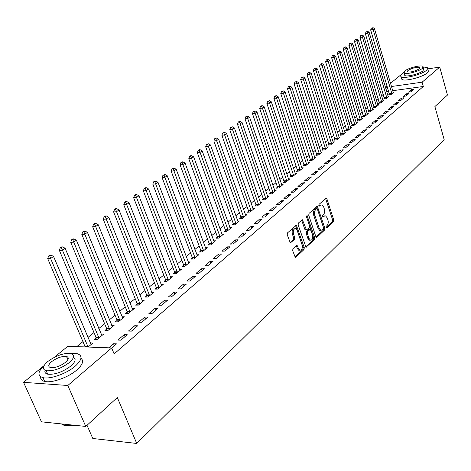 <?xml version="1.0" encoding="UTF-8"?>
<svg xmlns="http://www.w3.org/2000/svg" width="471" height="471" viewBox="0 0 471 471"><rect width="100%" height="100%" fill="white"/><g stroke="black" fill="none" stroke-linecap="round" stroke-linejoin="round"><path stroke-width="0.71" d="M326.032 227.581L326.744 227.976L333.474 221.594L333.727 219.839L326.88 198.797L326.321 198.085L318.997 204.396L318.814 205.639L319.203 206.139L320.439 205.25L321.987 204.897L323.748 207.152L324.325 208.918C324.949 211.314 324.678 213.204 323.506 214.588L322.617 215.406L322.435 216.654L322.812 217.137L324.048 216.236L325.62 215.877L327.327 218.085L327.904 219.839C328.522 222.224 328.252 224.114 327.086 225.509L326.209 226.339L326.032 227.581M292.944 248.706L292.656 250.578L295.264 257.372L295.87 257.26L304.013 249.542L304.29 247.693L296.383 225.244L287.522 232.862L287.228 234.735L290.324 242.906L294.469 239.521L294.752 237.661L293.498 233.975C292.885 230.454 293.645 228.7 295.77 228.7L297.225 230.566L302.082 244.902C302.676 248.447 301.905 250.201 299.768 250.16L298.396 248.364L297.06 245.297L292.944 248.706M54.13 357.424L67.806 346.273L111.656 347.951L114.135 353.892L423.317 86.476L422.11 82.195L391.419 86.517M111.656 347.951L67.806 385.49L23.55 382.34L44.05 365.631M427.715 68.896L439.737 67.106L447.45 95.065L434.886 106.576L444.177 139.657L136.743 443.458L117.32 397.53L85.769 426.438L67.806 385.49M439.737 67.106L422.11 82.195M315.882 236.719L316.4 237.396L316.936 237.278L324.613 230.001L324.872 228.217L317.319 206.251L309 213.44L308.729 215.247L315.882 236.719M314.463 239.627L305.991 247.24L298.137 224.85L298.42 223.007L302.429 219.757L306.468 229.954L309.27 227.752L309.541 225.933L306.491 216.807L307.045 215.459L314.728 237.814L314.463 239.627L313.345 239.674L305.661 246.945M87.017 425.295L92.793 438.489L136.743 443.458M127.229 334.728L124.226 334.651L117.85 340.091L120.853 340.186L127.229 334.728M96.049 337.895L94.312 339.344L97.203 339.432L103.62 334.086L101.077 334.016M147.841 317.083L144.856 317.048L138.768 322.241L141.753 322.294L147.841 317.083M117.044 320.457L115.377 321.84L118.256 321.887L124.385 316.777L121.989 316.748M167.517 300.233L164.562 300.233L158.745 305.202L161.712 305.208L167.517 300.233M137.102 303.795L135.513 305.114L138.368 305.126L144.232 300.239L141.965 300.239M186.333 284.125L183.402 284.166L177.838 288.911L180.776 288.882L186.333 284.125M156.295 287.852L154.771 289.117L157.608 289.088L163.219 284.413L161.07 284.443M204.337 268.711L201.429 268.782L196.101 273.327L199.021 273.268L204.337 268.711M174.67 272.585L173.21 273.798L176.03 273.739L181.4 269.259L179.363 269.306M221.582 253.951L218.697 254.052L213.593 258.402L216.483 258.314L221.582 253.951M192.28 257.955L190.885 259.115L193.681 259.026L198.833 254.734L196.89 254.799M238.114 239.798L235.253 239.922L230.36 244.102L233.227 243.978L238.114 239.798M209.177 243.919L207.835 245.032L210.608 244.92L215.553 240.799L213.704 240.881M253.975 226.215L251.143 226.368L246.439 230.378L249.289 230.231L253.975 226.215M225.397 230.443L224.108 231.514L226.857 231.373L231.608 227.416L229.848 227.511M269.212 213.175L266.398 213.351L261.888 217.202L264.702 217.031L269.212 213.175M240.981 217.496L239.739 218.526L242.471 218.361L247.034 214.558L245.356 214.664M283.848 200.64L281.063 200.834L276.724 204.538L279.521 204.349L283.848 200.64M255.965 205.05L254.776 206.039L257.484 205.851L261.87 202.194L260.269 202.306M297.931 188.583L295.176 188.8L290.996 192.362L293.763 192.15L297.931 188.583M270.389 193.069L269.241 194.017L271.926 193.816L276.153 190.29L274.617 190.414M311.49 176.978L308.752 177.214L304.731 180.64L307.475 180.411L311.49 176.978M284.278 181.529L283.171 182.448L285.832 182.224L289.906 178.827L288.435 178.956M324.543 165.798L321.834 166.051L317.96 169.354L320.674 169.113L324.543 165.798M297.666 170.408L296.6 171.291L299.232 171.055L303.159 167.782L301.746 167.911M337.13 155.024L334.445 155.289L330.713 158.48L333.403 158.215L337.13 155.024M310.572 159.687L309.541 160.54L312.155 160.287L315.941 157.126L314.587 157.261M349.27 144.632L346.609 144.915L343.006 147.988L345.673 147.711L349.27 144.632M323.029 149.336L322.034 150.161L324.625 149.896L328.281 146.846L326.98 146.981M360.986 134.6L358.354 134.894L354.875 137.862L357.513 137.573L360.986 134.6M335.058 139.345L334.098 140.14L336.665 139.863L340.192 136.92L338.943 137.055M372.296 124.915L369.694 125.221L366.332 128.088L368.946 127.788L372.296 124.915M346.674 129.696L345.749 130.461L348.293 130.167L351.702 127.323L350.501 127.464M383.235 115.554L380.65 115.872L377.401 118.639L379.991 118.327L383.235 115.554M357.907 120.358L357.012 121.106L359.532 120.8L362.829 118.05L361.669 118.192M393.803 106.505L391.248 106.829L388.104 109.507L390.671 109.184L393.803 106.505M368.775 111.333L367.91 112.051L370.406 111.739L373.597 109.078L372.479 109.219M404.03 97.744L401.498 98.08L398.46 100.676L400.998 100.341L404.03 97.744M379.29 102.596L378.454 103.296L380.927 102.972L384.012 100.394L382.935 100.535M413.932 89.272L411.424 89.614L408.481 92.128L410.995 91.786L413.932 89.272M389.476 94.141L388.663 94.812L391.113 94.483L394.103 91.986L393.061 92.128M423.317 86.476L392.649 90.709M388.705 91.25L386.656 91.609M383.323 94.353L381.539 95.825M378.178 98.586L376.335 100.105M372.95 102.896L371.042 104.462M367.633 107.27L365.667 108.883M362.228 111.715L360.203 113.387M356.735 116.237L354.645 117.956M351.148 120.835L348.993 122.613M345.467 125.516L343.247 127.341M339.691 130.267L337.395 132.157M333.809 135.106L331.449 137.049M327.834 140.028L325.396 142.036M321.746 145.039L319.232 147.105M315.552 150.131L312.962 152.263M309.253 155.318L306.58 157.52M302.835 160.599L300.08 162.866M296.3 165.98L293.462 168.318M289.653 171.456L286.721 173.864M282.877 177.031L279.856 179.516M275.971 182.713L272.862 185.274M268.941 188.5L265.732 191.144M261.776 194.399L258.461 197.125M254.47 200.41L251.055 203.219M247.022 206.539L243.501 209.436M239.433 212.786L235.8 215.777M231.691 219.162L227.946 222.241M223.796 225.662L219.928 228.841M215.736 232.291L211.75 235.571M207.517 239.056L203.407 242.441M199.127 245.962L194.882 249.453M190.561 253.009L186.186 256.613M181.818 260.21L177.302 263.925M172.886 267.557L168.224 271.396M163.767 275.064L158.951 279.032M154.447 282.735L149.472 286.827M144.921 290.578L139.787 294.805M135.183 298.59L129.884 302.953M125.227 306.786L119.752 311.29M115.048 315.17L109.39 319.821M104.633 323.742L98.786 328.546M93.97 332.514L87.936 337.483M83.067 341.487L76.832 346.621M384.424 98.333L383.6 99.022L386.061 98.692L389.099 96.155L388.039 96.302M409.022 93.476L406.502 93.811L403.512 96.367L406.037 96.031L409.022 93.476M374.074 106.929L373.22 107.641L375.705 107.317L378.849 104.703L377.748 104.845M398.961 102.089L396.417 102.419L393.326 105.057L395.875 104.727L398.961 102.089M363.388 115.807L362.505 116.543L365.013 116.231L368.257 113.529L367.121 113.67M388.563 110.991L385.996 111.309L382.799 114.035L385.372 113.717L388.563 110.991M352.337 124.986L351.431 125.745L353.957 125.445L357.312 122.648L356.135 122.79M377.813 120.193L375.216 120.505L371.913 123.325L374.516 123.019L377.813 120.193M340.916 134.476L339.974 135.259L342.529 134.971L345.997 132.08L344.772 132.221M366.691 129.713L364.071 130.014L360.651 132.934L363.276 132.639L366.691 129.713M329.094 144.297L328.116 145.109L330.695 144.833L334.286 141.842L333.015 141.977M355.175 139.575L352.532 139.858L348.993 142.878L351.643 142.595L355.175 139.575M316.853 154.464L315.847 155.306L318.443 155.041L322.164 151.945L320.839 152.08M343.253 149.784L340.58 150.055L336.912 153.187L339.591 152.916L343.253 149.784M304.178 164.997L303.13 165.869L305.756 165.621L309.606 162.407L308.228 162.542M330.895 160.364L328.199 160.623L324.395 163.867L327.098 163.614L330.895 160.364M291.031 175.918L289.948 176.819L292.597 176.59L296.595 173.257L295.152 173.387M318.078 171.338L315.352 171.579L311.408 174.947L314.139 174.712L318.078 171.338M277.395 187.246L276.271 188.176L278.944 187.964L283.095 184.508L281.587 184.632M304.772 182.724L302.029 182.954L297.931 186.445L300.686 186.228L304.772 182.724M263.248 198.998L262.076 199.969L264.773 199.775L269.082 196.183L267.51 196.301M290.96 194.552L288.187 194.758L283.931 198.391L286.709 198.191L290.96 194.552M248.547 211.214L247.328 212.221L250.048 212.05L254.523 208.317L252.886 208.423M276.601 206.846L273.804 207.034L269.377 210.808L272.185 210.625L276.601 206.846M233.263 223.908L232.003 224.955L234.741 224.802L239.398 220.923L237.678 221.023M261.67 219.627L258.844 219.792L254.24 223.725L257.072 223.566L261.67 219.627M217.367 237.113L216.054 238.208L218.815 238.079L223.66 234.04L221.859 234.128M246.127 232.939L243.277 233.074L238.485 237.166L241.34 237.037L246.127 232.939M200.817 250.866L199.445 252.003L202.23 251.903L207.275 247.693L205.385 247.77M229.936 246.798L227.057 246.91L222.065 251.178L224.944 251.072L229.936 246.798M183.566 265.191L182.142 266.38L184.944 266.303L190.207 261.923L188.217 261.982M213.051 261.252L210.154 261.34L204.938 265.785L207.846 265.709L213.051 261.252M165.58 280.133L164.091 281.375L166.917 281.334L172.41 276.754L170.314 276.795M195.436 276.336L192.509 276.389L187.069 281.034L189.996 280.993L195.436 276.336M146.805 295.735L145.251 297.024L148.094 297.018L153.829 292.238L151.621 292.255M177.031 292.091L174.087 292.108L168.394 296.965L171.35 296.954L177.031 292.091M127.188 312.032L125.557 313.38L128.424 313.409L134.418 308.417L132.086 308.405M157.791 308.564L154.824 308.546L148.871 313.621L151.845 313.657L157.791 308.564M106.67 329.076L104.968 330.489L107.853 330.56L114.123 325.331L111.651 325.284M137.656 325.802L134.665 325.744L128.43 331.06L131.427 331.137L137.656 325.802M91.109 344.513L53.547 256.43L50.609 258.514L88.089 347.033L92.875 343.041L90.255 342.953M111.686 348.034L116.555 343.871L113.546 343.765L108.766 347.845M85.769 426.438L41.472 421.839L23.55 382.34M386.768 91.521L385.537 87.347L387.168 86.022M390.483 83.32L403.735 72.516M387.474 87.076L385.537 87.347M411.424 89.614L411.842 91.062M406.502 93.811L406.926 95.272M401.498 98.08L401.928 99.546M396.417 102.419L396.847 103.897M391.248 106.829L391.689 108.312M385.996 111.309L386.438 112.81M380.65 115.872L381.104 117.379M375.216 120.505L375.675 122.024M369.694 125.221L370.159 126.746M364.071 130.014L364.542 131.556M358.354 134.894L358.831 136.443M352.532 139.858L353.02 141.424M346.609 144.915L347.103 146.487M340.58 150.055L341.081 151.638M334.445 155.289L334.952 156.884M328.199 160.623L328.717 162.23M321.834 166.051L322.358 167.67M315.352 171.579L315.888 173.21M308.752 177.214L309.294 178.856M302.029 182.954L302.576 184.608M295.176 188.8L295.729 190.467M288.187 194.758L288.752 196.442M281.063 200.834L281.64 202.53M273.804 207.034L274.393 208.735M266.398 213.351L266.998 215.07M258.844 219.792L259.45 221.529M251.143 226.368L251.755 228.117M243.277 233.074L243.907 234.835M235.253 239.922L235.894 241.7M227.057 246.91L227.711 248.7M218.697 254.052L219.362 255.853M210.154 261.34L210.831 263.154M201.429 268.782L202.118 270.613M192.509 276.389L193.216 278.237M183.402 284.166L184.114 286.027M174.087 292.108L174.818 293.992M164.562 300.233L165.303 302.129M154.824 308.546L155.583 310.46M144.856 317.048L145.633 318.973M134.665 325.744L135.454 327.686M124.226 334.651L125.033 336.606M113.546 343.765L114.371 345.743M324.484 215.93L322.935 216.301L324.048 216.236M322.464 216.737L322.935 216.301M320.857 204.962L319.332 205.321L320.439 205.25M318.855 205.75L319.332 205.321M326.05 227.646L332.373 221.658L332.626 219.904L325.567 198.456M316.065 237.096L323.506 230.054L323.76 228.276L316.553 206.61M323.365 229.03L323.542 227.781L317.389 209.1L316.653 208.682L315.7 209.548C314.498 210.937 314.216 212.851 314.852 215.282L319.097 228.099L320.769 230.284L322.423 229.913L323.365 229.03M316.742 208.624L315.541 208.753L316.653 208.682M320.833 230.307L319.656 230.337L317.984 228.158L313.739 215.347C313.103 212.921 313.386 211.008 314.587 209.619L315.541 208.753M305.761 229.983L304.814 229.318L301.64 220.092M306.409 216.313L313.609 237.861L314.728 237.814M308.982 238.338L310.371 240.151C312.42 240.145 313.15 238.42 312.561 234.976L310.365 229.312L307.575 231.514L307.304 233.339L308.982 238.338L307.863 238.385L309.247 240.198L310.36 240.151L309.247 240.198M309.959 229.336L308.711 229.483L309.83 229.43M307.863 238.385L306.185 233.392L306.456 231.573L308.711 229.483M313.345 239.674L313.609 237.861M299.803 250.178L298.638 250.201L297.266 248.405L296.253 245.621M294.616 228.747C292.509 228.776 291.755 230.537 292.361 234.028L293.498 233.975M290.006 242.636L293.333 239.568L293.621 237.708L292.361 234.028M294.952 257.095L302.882 249.577L303.159 247.734L295.582 225.574M393.297 92.657L374.433 28.554L373.126 29.485L370.659 29.926L389.523 94.695M372.361 27.913L371.372 28.089L372.361 27.913L373.126 29.485L391.919 93.806M372.885 27.542L374.433 28.554M370.659 29.926L371.372 28.089M388.281 96.838L369.158 32.299L367.827 33.247L365.349 33.688L384.471 98.904M367.062 31.657L366.067 31.834L367.062 31.657L367.827 33.247L386.879 98.003M367.592 31.28L369.158 32.299M365.349 33.688L366.067 31.834M383.182 101.088L363.8 36.108L362.446 37.068L359.956 37.509L379.343 103.178M361.675 35.466L360.674 35.643L361.675 35.466L362.446 37.068L381.763 102.272M362.217 35.084L363.8 36.108M359.956 37.509L360.674 35.643M403.788 72.711L402.051 73.906C400.568 75.142 400.256 76.084 401.121 76.738C403.688 79.163 421.839 74.577 426.496 70.285L427.745 68.719L427.503 67.706L423.294 66.929M401.492 78.021L401.869 79.34C404.448 81.795 422.587 77.22 427.232 72.911L428.475 71.339L428.08 70.179M423.229 67.335L423.647 68.831L423.029 70.797C419.655 73.888 406.62 77.179 404.766 75.431L404.495 74.495M404.742 71.015L404.077 73.029C405.925 74.759 418.966 71.457 422.346 68.383L422.976 66.429C421.103 64.692 408.222 67.948 404.742 71.015M419.19 68.854L419.596 67.588C416.193 67.029 412.272 68.018 407.845 70.556L407.415 71.845C410.842 72.399 414.768 71.398 419.19 68.854M74.842 425.301L65.139 425.672M64.28 425.413L61.901 423.959M61.342 423.9L64.309 425.478L74.177 425.236M43.968 365.784C37.692 371.878 37.362 375.829 42.967 377.648C50.061 379.508 66.652 373.633 75.113 366.267C82.119 359.82 82.837 355.629 77.256 353.692L70.886 353.503M40.677 376.759C40.359 379.137 41.683 380.698 44.651 381.422C51.751 383.312 68.319 377.442 76.749 370.053C82.69 364.713 84.091 360.792 80.953 358.284M73.482 357.312C76.32 359.014 75.442 361.916 70.85 366.032C62.619 372.078 54.913 374.792 47.724 374.186C45.387 373.603 44.486 372.32 45.022 370.336M47.883 361.44C42.508 366.173 41.943 369.264 46.187 370.712C53.376 371.301 61.089 368.581 69.337 362.558C74.447 357.913 74.977 354.898 70.927 353.509C63.909 352.82 56.226 355.464 47.883 361.44M65.463 362.352C68.79 359.355 69.137 357.401 66.505 356.5C61.96 356.07 57.009 357.777 51.639 361.64C48.207 364.678 47.848 366.662 50.556 367.586C55.172 367.975 60.141 366.232 65.463 362.352M66.705 356.971L67.43 356.859M68.242 357.948L67.241 358.195M378.001 105.404L358.349 39.976L356.971 40.953L354.469 41.395L374.127 107.523M356.194 39.334L355.193 39.511L356.194 39.334L356.971 40.953L376.559 106.611M356.747 38.946L358.349 39.976M354.469 41.395L355.193 39.511M372.738 109.796L352.803 43.915L351.407 44.91L348.893 45.34L368.828 111.939M350.63 43.273L351.189 42.873L349.623 43.444L350.63 43.273L351.407 44.91L371.266 111.021M351.189 42.873L352.803 43.915M348.893 45.34L349.623 43.444M367.386 114.253L347.168 47.912L345.743 48.925L343.224 49.355L363.441 116.425M344.966 47.277L345.537 46.87L343.954 47.447L344.966 47.277L345.743 48.925L365.89 115.501M345.537 46.87L347.168 47.912M343.224 49.355L343.954 47.447M361.946 118.792L341.44 51.987L339.991 53.011L337.454 53.441L357.966 120.988M339.208 51.345L339.785 50.933L338.196 51.516L339.208 51.345L339.991 53.011L360.427 120.058M339.785 50.933L341.44 51.987M337.454 53.441L338.196 51.516M356.412 123.402L335.611 56.126L334.133 57.174L331.59 57.597L352.396 125.627M333.35 55.484L333.939 55.066L332.92 55.237L332.332 55.655L333.35 55.484L334.133 57.174L354.869 124.685M333.939 55.066L335.611 56.126M331.59 57.597L332.332 55.655M350.783 128.088L329.676 60.335L328.181 61.401L325.62 61.819L346.733 130.349M327.392 59.699L327.993 59.269L326.368 59.864L327.392 59.699L328.181 61.401L349.217 129.401M327.993 59.269L329.676 60.335M325.62 61.819L326.368 59.864M345.066 132.857L323.642 64.621L322.117 65.704L319.55 66.123L340.975 135.148M321.328 63.979L321.94 63.55L320.304 64.15L321.328 63.979L322.117 65.704L343.465 134.188M321.94 63.55L323.642 64.621M319.55 66.123L320.304 64.15M339.244 137.709L317.507 68.984L315.953 70.085L313.368 70.497L335.117 140.028M315.158 68.342L315.782 67.906L314.128 68.507L315.158 68.342L315.953 70.085L337.619 139.063M315.782 67.906L317.507 68.984M313.368 70.497L314.128 68.507M333.321 142.642L311.254 73.417L309.677 74.542L307.08 74.948L329.158 144.997M308.882 72.781L309.512 72.334L307.846 72.946L308.882 72.781L309.677 74.542L331.666 144.02M309.512 72.334L311.254 73.417M307.08 74.948L307.846 72.946M327.298 147.664L304.896 77.933L303.289 79.075L300.681 79.481L323.094 150.055M302.488 77.297L303.136 76.844L301.446 77.462L302.488 77.297L303.289 79.075L325.614 149.066M303.136 76.844L304.896 77.933M300.681 79.481L301.446 77.462M321.169 152.775L298.42 82.537L296.783 83.697L294.169 84.097L316.918 155.195M295.982 81.901L296.636 81.436L294.934 82.06L295.982 81.901L296.783 83.697L319.456 154.205M296.636 81.436L298.42 82.537M294.169 84.097L294.934 82.06M314.928 157.979L291.826 87.217L290.16 88.401L287.534 88.795L310.636 160.434M289.359 86.582L290.024 86.111L288.305 86.741L289.359 86.582L290.16 88.401L313.18 159.428M290.024 86.111L291.826 87.217M287.534 88.795L288.305 86.741M308.576 163.272L285.114 91.986L283.412 93.193L280.775 93.576L304.242 165.763M282.606 91.35L283.289 90.874L282.235 91.027L281.552 91.509L282.606 91.35L283.412 93.193L306.798 164.75M283.289 90.874L285.114 91.986M280.775 93.576L281.552 91.509M302.105 168.659L278.273 96.843L276.542 98.068L273.892 98.451L297.737 171.191M275.735 96.214L276.43 95.725L275.37 95.878L274.675 96.367L275.735 96.214L276.542 98.068L300.298 170.166M276.43 95.725L278.273 96.843M273.892 98.451L274.675 96.367M295.517 174.152L271.302 101.789L269.542 103.043L266.88 103.42L291.102 176.719M268.735 101.165L269.441 100.664L267.669 101.312L268.735 101.165L269.542 103.043L293.68 175.683M269.441 100.664L271.302 101.789M266.88 103.42L267.669 101.312M288.811 179.739L264.207 106.829L262.412 108.106L259.733 108.477L284.354 182.348M261.599 106.205L262.318 105.698L261.246 105.845L260.528 106.358L261.599 106.205L262.412 108.106L286.933 181.306M262.318 105.698L264.207 106.829M259.733 108.477L260.528 106.358M281.976 185.439L256.972 111.968L255.141 113.27L252.456 113.635L277.278 186.545L277.472 188.082M254.328 111.344L255.058 110.826L253.251 111.492L254.328 111.344L255.141 113.27L280.068 187.028M255.058 110.826L256.972 111.968M252.456 113.635L253.251 111.492M275.017 191.238L249.595 117.208L247.728 118.533L245.032 118.886L270.266 192.362L270.466 193.928M246.916 116.584L247.664 116.054L246.58 116.202L245.833 116.731L246.916 116.584L247.728 118.533L273.068 192.863M247.664 116.054L249.595 117.208M245.032 118.886L245.833 116.731M267.922 197.149L242.076 122.542L240.175 123.897L237.466 124.244L263.118 198.285L263.324 199.881M239.356 121.924L240.122 121.388L239.038 121.53L238.273 122.071L239.356 121.924L240.175 123.897L265.938 198.803M240.122 121.388L242.076 122.542M237.466 124.244L238.273 122.071M260.693 203.178L234.411 127.988L232.474 129.366L229.754 129.708L255.841 204.326L256.047 205.951M231.65 127.376L232.427 126.823L230.566 127.511L231.65 127.376L232.474 129.366L258.673 204.861M232.427 126.823L234.411 127.988M229.754 129.708L230.566 127.511M253.321 209.318L226.592 133.54L224.614 134.947L221.882 135.283L248.417 210.484L248.629 212.138M223.796 132.928L224.585 132.369L222.701 133.063L223.796 132.928L224.614 134.947L251.261 211.037M224.585 132.369L226.592 133.54M221.882 135.283L222.701 133.063M245.809 215.583L218.621 139.204L216.601 140.641L213.858 140.964L240.846 216.766L241.064 218.45M215.777 138.598L216.583 138.027L214.682 138.727L215.777 138.598L216.601 140.641L243.707 217.331M216.583 138.027L218.621 139.204M213.858 140.964L214.682 138.727M238.149 221.965L210.484 144.98L208.423 146.446L205.668 146.764L233.133 223.166L233.351 224.885M207.599 144.379L208.423 143.796L206.498 144.509L207.599 144.379L208.423 146.446L236 223.754M208.423 143.796L210.484 144.98M205.668 146.764L206.498 144.509M230.331 228.482L202.177 150.879L200.075 152.374L197.314 152.681L225.262 229.701L225.485 231.444M199.251 150.278L200.093 149.684L198.986 149.807L198.144 150.402L199.251 150.278L200.075 152.374L228.147 230.301M200.093 149.684L202.177 150.879M197.314 152.681L198.144 150.402M222.359 235.123L193.705 156.896L191.556 158.421L188.783 158.721L217.231 236.36L217.461 238.143M190.731 156.301L191.591 155.695L190.478 155.813L189.619 156.419L190.731 156.301L191.556 158.421L220.128 236.984M191.591 155.695L193.705 156.896M188.783 158.721L189.619 156.419M214.223 241.906L185.05 163.043L182.86 164.597L180.075 164.885L209.036 243.16L209.271 244.973M182.03 162.448L182.907 161.83L181.794 161.947L180.917 162.566L182.03 162.448L182.86 164.597L211.95 243.801M182.907 161.83L185.05 163.043M180.075 164.885L180.917 162.566M205.921 248.823L176.219 169.313L173.982 170.902L171.185 171.179L200.675 250.095L200.917 251.95M173.151 168.73L174.046 168.094L172.033 168.842L173.151 168.73L203.596 250.76M174.046 168.094L176.219 169.313M171.185 171.179L172.033 168.842M197.449 255.888L167.193 175.724L164.909 177.343L162.106 177.614L192.139 257.178L192.38 259.068M164.079 175.141L164.991 174.494L162.954 175.247L164.079 175.141L195.076 257.867M164.991 174.494L167.193 175.724M162.106 177.614L162.954 175.247M188.794 263.101L157.979 182.265L155.642 183.925L152.828 184.185L183.419 264.414L183.672 266.339M154.812 181.694L155.748 181.029L153.681 181.794L154.812 181.694L186.375 265.12M155.748 181.029L157.979 182.265M152.828 184.185L153.681 181.794M179.957 270.46L148.559 188.953L146.175 190.649L143.349 190.896L174.523 271.796L174.776 273.763M145.339 188.388L146.293 187.711L145.168 187.811L144.208 188.488L145.339 188.388L177.485 272.526M146.293 187.711L148.559 188.953M143.349 190.896L144.208 188.488M170.932 277.984L138.933 195.795L136.496 197.526L133.658 197.755L165.427 279.338L165.692 281.352M135.66 195.23L136.637 194.541L135.501 194.635L134.523 195.324L135.66 195.23L168.406 280.092M136.637 194.541L138.933 195.795M133.658 197.755L134.523 195.324M161.712 285.667L129.095 202.783L126.599 204.549L123.755 204.767L156.142 287.045L156.407 289.1M125.763 202.224L126.764 201.517L125.627 201.606L124.627 202.312L125.763 202.224L159.127 287.822M126.764 201.517L129.095 202.783M123.755 204.767L124.627 202.312M152.292 293.521L119.028 209.925L116.478 211.738L113.629 211.944L146.646 294.923L146.923 297.024M115.642 209.377L116.667 208.653L115.525 208.741L114.506 209.46L115.642 209.377L149.648 295.723M116.667 208.653L119.028 209.925M113.629 211.944L114.506 209.46M142.66 301.552L108.736 217.237L106.128 219.086L103.267 219.28L136.943 302.971L137.226 305.12M105.292 216.695L106.34 215.953L105.198 216.036L104.15 216.772L105.292 216.695L139.958 303.801M106.34 215.953L108.736 217.237M103.267 219.28L104.15 216.772M132.81 309.759L98.209 224.714L95.536 226.61L92.669 226.781L127.023 311.201L127.311 313.398M94.7 224.178L95.772 223.425L94.624 223.495L93.558 224.249L94.7 224.178L130.049 312.055M95.772 223.425L98.209 224.714M92.669 226.781L93.558 224.249M122.743 318.149L87.435 232.362L84.698 234.305L81.824 234.464L116.879 319.621L117.173 321.87M83.867 231.838L84.963 231.067L83.809 231.131L82.713 231.909L83.867 231.838L119.917 320.504M84.963 231.067L87.435 232.362M81.824 234.464L82.713 231.909M112.439 326.739L76.402 240.198L73.606 242.182L70.721 242.324L106.499 328.228L106.805 330.536M72.769 239.68L73.894 238.891L72.74 238.95L71.621 239.739L72.769 239.68L109.549 329.141M73.894 238.891L76.402 240.198M70.721 242.324L71.621 239.739M101.901 335.523L65.11 248.217L62.249 250.248L59.358 250.372L95.884 337.042L96.19 339.403M61.413 247.711L62.561 246.898L61.407 246.951L60.259 247.764L61.413 247.711L98.945 337.984M62.561 246.898L65.11 248.217M59.358 250.372L60.259 247.764M49.779 255.936L50.956 255.105L49.796 255.152L48.619 255.983L49.779 255.936L50.609 258.514L47.712 258.614L85.186 346.939M50.956 255.105L53.547 256.43M47.712 258.614L48.619 255.983M326.297 227.999L326.744 227.976M319.108 206.086L319.544 206.057M322.717 217.084L323.159 217.06M325.773 198.874L326.88 198.797M332.626 219.904L333.727 219.839M332.373 221.658L333.474 221.594M316.759 207.034L317.872 206.957M323.76 228.276L324.872 228.217M323.506 230.054L324.613 230.001M316.259 237.307L316.936 237.278M314.587 209.619L315.7 209.548M313.739 215.347L314.852 215.282M317.984 228.158L319.097 228.099M305.844 247.151L306.562 247.122M301.858 220.522L302.977 220.457M304.814 229.318L305.932 229.259M306.438 216.012L307.433 215.953M306.456 231.573L307.575 231.514M306.185 233.392L307.304 233.339M296.453 246.015L297.584 245.974M297.266 248.405L298.396 248.364M293.621 237.708L294.752 237.661M293.333 239.568L294.469 239.521M290.183 242.818L290.919 242.789M295.8 226.003L296.93 225.945M303.159 247.734L304.29 247.693M302.882 249.577L304.013 249.542M295.117 257.278L295.87 257.26M389.376 93.535L391.825 93.205M389.458 93.959L391.907 93.629M384.324 97.727L386.785 97.397M384.407 98.156L386.868 97.827M379.19 101.989L381.663 101.659M379.273 102.413L381.745 102.089M373.974 106.316L376.459 105.993M374.056 106.746L376.541 106.428M368.675 110.714L371.166 110.397M368.758 111.15L371.254 110.832M363.288 115.183L365.79 114.871M363.371 115.625L365.873 115.313M357.807 119.728L360.321 119.422M357.889 120.176L360.409 119.87M352.237 124.35L354.763 124.05M352.32 124.797L354.851 124.497M346.568 129.054L349.111 128.76M346.656 129.501L349.199 129.207M340.81 133.835L343.359 133.546M340.898 134.288L343.447 133.999M334.946 138.698L337.513 138.415M335.04 139.151L337.601 138.868M328.982 143.643L331.56 143.367M329.076 144.102L331.649 143.826M322.918 148.677L325.502 148.406M323.012 149.142L325.596 148.871M316.742 153.799L319.344 153.534M316.836 154.264L319.438 154.005M310.46 159.015L313.068 158.756M310.554 159.486L313.162 159.227M304.06 164.32L306.68 164.073M304.16 164.797L306.78 164.55M297.548 169.725L300.18 169.483M297.643 170.202L300.28 169.96M290.913 175.23L293.557 174.994M291.013 175.712L293.657 175.477M284.16 180.835L286.815 180.611M284.26 181.317L286.916 181.094M277.278 186.545L279.945 186.328M277.378 187.034L280.051 186.816M270.266 192.362L272.945 192.15M270.372 192.857L273.05 192.651M263.118 198.285L265.815 198.091M263.224 198.786L265.921 198.591M255.841 204.326L258.544 204.143M255.947 204.832L258.65 204.644M248.417 210.484L251.131 210.307M248.523 210.996L251.243 210.82M240.846 216.766L243.578 216.601M240.958 217.278L243.69 217.113M233.133 223.166L235.871 223.013M233.245 223.684L235.983 223.531M225.262 229.701L228.011 229.554M225.374 230.219L228.123 230.078M217.231 236.36L219.992 236.23M217.343 236.889L220.104 236.754M209.036 243.16L211.809 243.042M209.153 243.69L211.926 243.572M200.675 250.095L203.454 249.995M200.793 250.631L203.578 250.531M192.139 257.178L194.929 257.089M192.256 257.719L195.053 257.631M183.419 264.414L186.228 264.331M183.543 264.955L186.351 264.879M174.523 271.796L177.337 271.732M174.647 272.344L177.461 272.285M165.427 279.338L168.253 279.291M165.556 279.892L168.382 279.851M156.142 287.045L158.974 287.016M156.272 287.604L159.11 287.575M146.646 294.923L149.495 294.911M146.781 295.488L149.625 295.476M136.943 302.971L139.799 302.977M137.079 303.542L139.934 303.548M127.023 311.201L129.89 311.225M127.164 311.778L130.025 311.802M116.879 319.621L119.752 319.662M117.02 320.203L119.893 320.251M106.499 328.228L109.384 328.293M106.64 328.817L109.525 328.882M95.884 337.042L98.775 337.124M96.025 337.636L98.922 337.725M85.016 346.055L87.912 346.167M85.163 346.656L88.059 346.768M325.979 198.108L326.321 198.085M316.948 206.274L317.319 206.251M319.656 230.337L320.769 230.284M302.017 219.78L302.429 219.757M305.343 230.007L306.468 229.954M296.606 245.314L297.06 245.297M298.638 250.201L299.768 250.16M295.947 225.268L296.383 225.244M401.121 76.738L401.869 79.34M404.766 75.431L404.077 73.029M419.761 68.177L419.596 67.588M42.967 377.648L44.651 381.422M47.724 374.186L46.187 370.712M67.871 359.644L66.505 356.5M63.715 424.147L64.309 425.478"/></g></svg>
